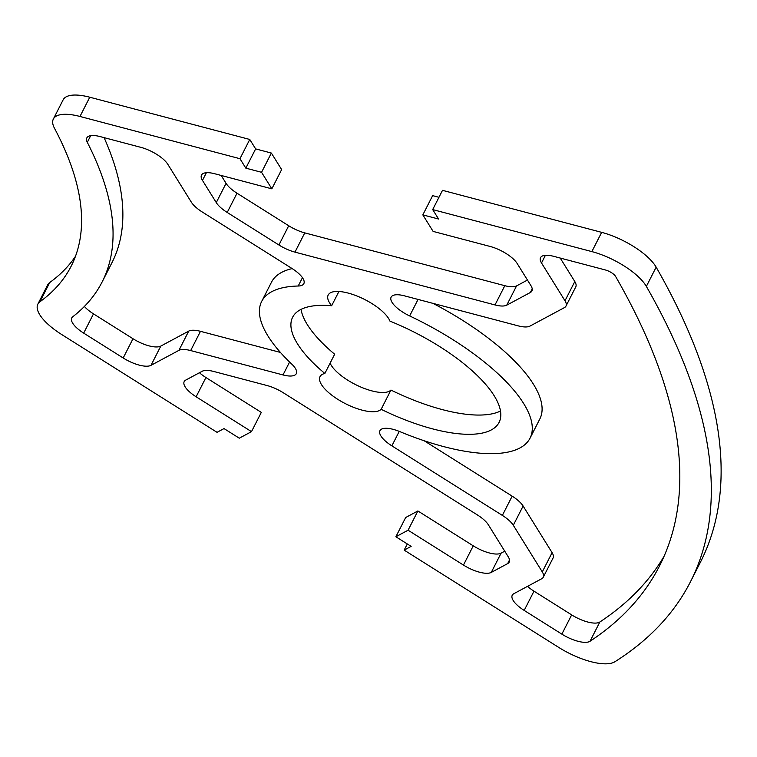 <?xml version="1.0" encoding="UTF-8"?>
<svg xmlns="http://www.w3.org/2000/svg" width="757" height="757" viewBox="0 0 757 757"><rect width="100%" height="100%" fill="white"/><g stroke="black" fill="none" stroke-linecap="round" stroke-linejoin="round"><path stroke-width="1.14" d="M283.004 374.942A23.174 8.374 -153 0 0 296.309 373.655A23.174 8.374 -153 0 0 291.691 364.032A150.596 54.457 27 0 1 261.667 301.447A150.596 54.457 27 0 1 298.22 286.014A23.174 8.374 -153 0 0 303.85 283.638A23.174 8.374 -153 0 0 291.918 268.442L202.27 212.007A23.174 8.374 27 0 1 191.322 202.138L167.836 164.335A23.174 8.374 -153 0 0 140.83 147.341L100.142 136.591A23.174 8.374 -153 0 0 86.837 137.888A23.174 8.374 -153 0 0 87.301 142.316A729.824 263.919 27 0 1 102.119 281.973A729.824 263.919 27 0 1 72.691 316.814A23.174 8.374 -153 0 0 71.754 317.921A23.174 8.374 -153 0 0 83.677 333.118L123.183 357.985A23.174 8.374 -153 0 0 151.003 365.328L178.907 350.359A23.174 8.374 27 0 1 190.669 350.567L283.004 374.942L289.59 362.007M615.621 276.494A8.687 3.142 -153 0 0 605.411 269.975L553.84 256.368A23.174 8.374 -153 0 0 540.526 257.654A23.174 8.374 -153 0 0 541.51 262.982L564.996 300.784A23.174 8.374 27 0 1 565.971 306.102A23.174 8.374 27 0 1 564.429 307.607L529.985 326.087A23.174 8.374 27 0 1 518.233 325.87L404.437 295.836A23.174 8.374 -153 0 0 391.132 297.123A23.174 8.374 -153 0 0 409.651 315.934A150.596 54.457 27 0 1 530.032 438.189A150.596 54.457 27 0 1 399.951 431.66A23.174 8.374 -153 0 0 379.948 430.657A23.174 8.374 -153 0 0 391.871 445.854L502.355 515.403A23.174 8.374 27 0 1 513.303 525.273L542.286 571.913A23.174 8.374 27 0 1 543.261 577.241A23.174 8.374 27 0 1 541.719 578.736L513.804 593.715A23.174 8.374 -153 0 0 512.252 595.22A23.174 8.374 -153 0 0 524.185 610.416L561.855 634.129A23.174 8.374 -153 0 0 590.034 641.255A1355.38 490.139 -153 0 0 659.498 565.971A1355.38 490.139 -153 0 0 615.621 276.494M432.909 303.349A150.596 54.457 27 0 1 539.845 418.943L530.032 438.189M331.651 305.743A115.849 41.89 -153 0 0 292.637 317.23A115.849 41.89 -153 0 0 324.857 373.466A34.756 12.566 -153 0 0 320.012 376.617A34.756 12.566 -153 0 0 343.593 402.715A34.756 12.566 -153 0 0 381.14 409.3A115.849 41.89 -153 0 0 499.071 422.415A115.849 41.89 -153 0 0 389.978 321.138A34.756 12.566 -153 0 0 358.78 296.753A34.756 12.566 -153 0 0 328.197 295.003A34.756 12.566 -153 0 0 331.651 305.743L338.909 291.492M381.14 409.3L390.943 390.054A115.849 41.89 -153 0 0 500.481 411.013M646.355 286.401A46.338 16.758 -153 0 0 591.86 251.598L432.692 209.585L438.568 219.028L422.832 214.874L433.108 231.405L490.139 246.46A23.174 8.374 27 0 1 517.145 263.455L530.941 285.654A23.174 8.374 27 0 1 531.916 290.981A23.174 8.374 27 0 1 530.364 292.486L506.764 305.147A23.174 8.374 27 0 1 495.002 304.939L294.965 252.128A23.174 8.374 27 0 1 278.907 244.994L227.214 212.452A23.174 8.374 27 0 1 216.265 202.583L202.469 180.393A23.174 8.374 27 0 1 201.494 175.066A23.174 8.374 27 0 1 214.799 173.769L271.839 188.834L261.562 172.303L245.826 168.149L239.96 158.705L79.968 116.464A46.338 16.758 -153 0 0 53.35 119.038A46.338 16.758 -153 0 0 54.466 128.236A695.068 251.352 27 0 1 71.158 266.199A695.068 251.352 27 0 1 39.932 301.769A46.338 16.758 -153 0 0 37.85 304.144A46.338 16.758 -153 0 0 61.705 334.537L217.041 432.323L224.015 428.576L239.288 438.189L251.494 431.641L196.12 396.782A23.174 8.374 27 0 1 184.197 381.585A23.174 8.374 27 0 1 185.749 380.09L202.138 371.29A23.174 8.374 27 0 1 213.89 371.507L267.136 385.559A23.174 8.374 27 0 1 283.194 392.694L477.421 514.959A23.174 8.374 27 0 1 488.369 524.828L508.231 556.792A23.174 8.374 27 0 1 509.206 562.11A23.174 8.374 27 0 1 507.654 563.615L491.265 572.415A23.174 8.374 27 0 1 463.454 565.072L408.08 530.212L395.873 536.76L411.146 546.374L404.172 550.121L558.713 647.396A46.338 16.758 -153 0 0 614.911 661.741A1390.136 502.705 -153 0 0 690.469 581.755A1390.136 502.705 -153 0 0 646.355 286.401L656.158 267.155A46.338 16.758 -153 0 0 601.664 232.352L442.504 190.338L432.692 209.585M504.749 551.191L501.077 553.168A23.174 8.374 27 0 1 473.257 545.825L417.883 510.966L405.676 517.514L395.873 536.76M251.494 431.641L261.307 412.395L205.932 377.535A23.174 8.374 27 0 1 199.451 372.728M75.492 256.282A695.068 251.352 27 0 1 49.735 282.522A46.338 16.758 -153 0 0 47.653 284.897L37.85 304.144M271.839 188.834L281.642 169.587L271.366 153.056L255.639 148.902L249.763 139.458L89.771 97.218A46.338 16.758 -153 0 0 63.162 99.792L53.35 119.038M527.459 280.062L516.567 285.9A23.174 8.374 27 0 1 504.815 285.692L304.768 232.882A23.174 8.374 27 0 1 288.71 225.747L237.017 193.215A23.174 8.374 27 0 1 226.069 183.336L221.176 175.454M438.956 197.293L432.635 195.628L422.832 214.874M690.469 581.755L700.272 562.508A1390.136 502.705 -153 0 0 656.158 267.155M301.031 309.386A115.849 41.89 -153 0 0 334.66 354.219L324.857 373.466M330.109 363.142A34.756 12.566 -153 0 0 359.783 386.59A34.756 12.566 -153 0 0 390.943 390.054M261.667 301.447L271.479 282.2A150.596 54.457 27 0 1 292.164 268.593M104.088 137.642A729.824 263.919 27 0 1 111.932 262.726L102.119 281.973M84.387 306.453A23.174 8.374 -153 0 0 93.49 313.871L132.995 338.739A23.174 8.374 -153 0 0 160.806 346.081L188.72 331.112A23.174 8.374 27 0 1 200.473 331.32L280.421 352.431M424.119 440.735L512.167 496.157A23.174 8.374 27 0 1 523.115 506.026L552.099 552.667A23.174 8.374 27 0 1 553.074 557.994L543.261 577.241M527.515 586.363A23.174 8.374 -153 0 0 533.988 591.17L571.667 614.883A23.174 8.374 -153 0 0 599.837 622.008A1355.38 490.139 -153 0 0 664.116 556.196M560.208 258.042L574.8 281.538A23.174 8.374 27 0 1 575.784 286.856L565.971 306.102M408.08 530.212L417.883 510.966M404.172 550.121L407.313 543.961M261.562 172.303L271.366 153.056M245.826 168.149L255.639 148.902M239.96 158.705L249.763 139.458M298.22 286.014L302.459 277.687M409.651 315.934L418.053 299.431M591.86 251.598L601.664 232.352M491.265 572.415L501.077 553.168M463.454 565.072L473.257 545.825M530.364 292.486L532.218 288.843M506.764 305.147L516.567 285.9M495.002 304.939L504.815 285.692M294.965 252.128L304.768 232.882M278.907 244.994L288.71 225.747M227.214 212.452L237.017 193.215M216.265 202.583L226.069 183.336M202.469 180.393L206.377 172.719M79.968 116.464L89.771 97.218M39.932 301.769L49.735 282.522M196.12 396.782L205.932 377.535M507.654 563.615L509.508 559.981M391.871 445.854L399.251 431.376M502.355 515.403L512.167 496.157M513.303 525.273L523.115 506.026M542.286 571.913L552.099 552.667M524.185 610.416L533.988 591.17M561.855 634.129L571.667 614.883M590.034 641.255L599.837 622.008M541.51 262.982L545.409 255.308M564.996 300.784L574.8 281.538M87.301 142.316L90.698 135.654M83.677 333.118L93.49 313.871M123.183 357.985L132.995 338.739M151.003 365.328L160.806 346.081M178.907 350.359L188.72 331.112M190.669 350.567L200.473 331.32"/></g></svg>
